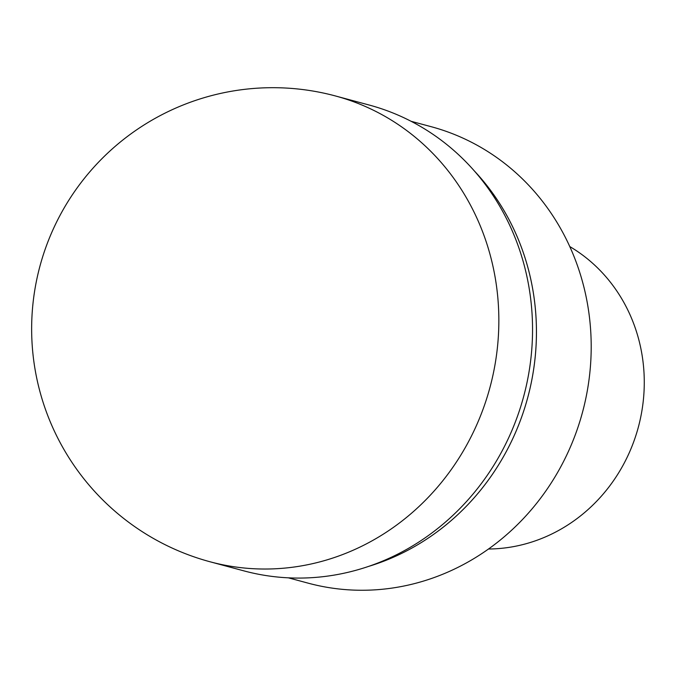 <?xml version="1.0" encoding="UTF-8"?>
<svg xmlns="http://www.w3.org/2000/svg" width="678" height="678" viewBox="0 0 678 678"><rect width="100%" height="100%" fill="white"/><g stroke="black" fill="none" stroke-linecap="round" stroke-linejoin="round"><path stroke-width="1.02" d="M288.379 577.834L308.346 583.207A236.376 220.375 -75 0 0 351.628 590.004A236.376 220.375 -75 0 0 587.58 389.189A236.376 220.375 -75 0 0 431.081 126.667L411.105 121.294M474.685 171.322A236.376 220.375 -75 0 1 368.468 566.435A236.376 220.375 -75 0 0 474.668 171.288M488.482 549.01A161.72 150.779 -75 0 0 638.345 427.148A161.72 150.779 -75 0 0 569.791 246.572M210.248 561.825L243.936 570.884A241.199 224.876 -75 0 0 288.082 577.817A241.199 224.876 -75 0 0 528.848 372.917A241.199 224.876 -75 0 0 369.171 105.031L335.474 95.971A241.199 224.876 -75 0 0 335.466 95.962A241.199 241.199 0 0 0 34.578 291.387A241.199 241.199 0 0 0 210.231 561.825A241.199 224.876 -75 0 0 210.248 561.825A241.199 224.876 -75 0 0 254.386 568.766A241.199 224.876 -75 0 0 495.152 363.857A241.199 224.876 -75 0 0 335.474 95.971"/></g></svg>
